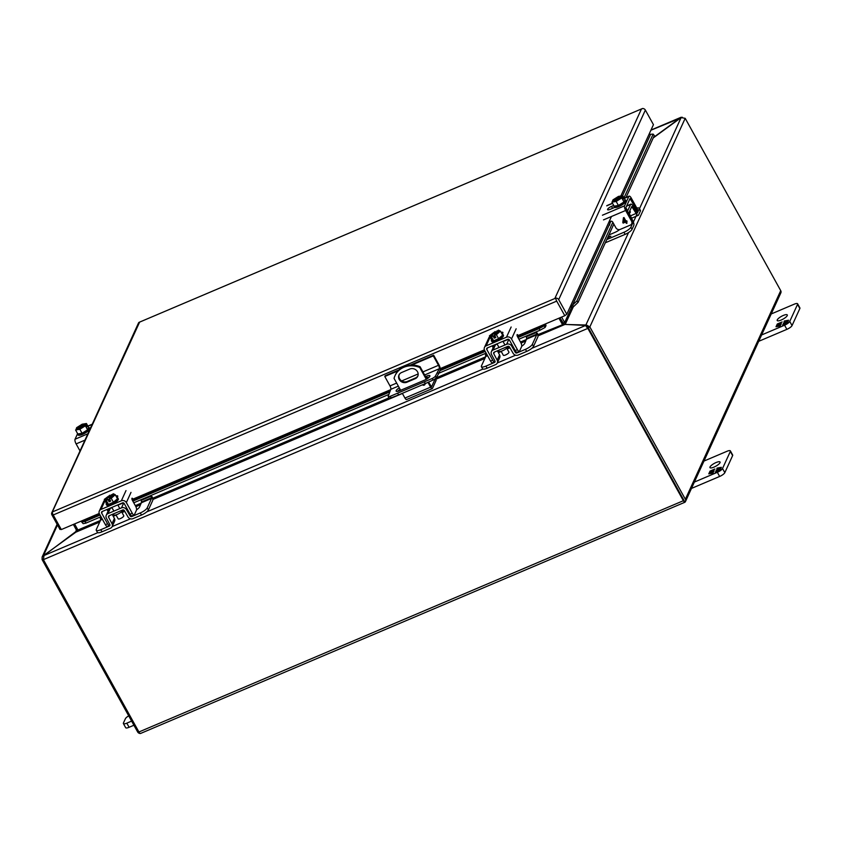 <?xml version="1.0" encoding="UTF-8"?>
<svg xmlns="http://www.w3.org/2000/svg" width="842" height="842" viewBox="0 0 842 842"><rect width="100%" height="100%" fill="white"/><g stroke="black" fill="none" stroke-linecap="round" stroke-linejoin="round"><path stroke-width="1.26" d="M629.006 213.742A5.136 1.431 -29 0 0 630.29 211.7L629.805 210.826M631.405 218.267L638.278 215.352A3.768 1.274 67 0 1 636.152 213.436L631.763 206.543L628.911 212.784L632.784 220.793A3.768 1.274 67 0 1 633.826 225.403L632.037 229.319A6.589 1.831 151 0 1 625.132 234.371L605.293 242.791M606.766 239.57L623.964 232.266L625.132 234.371M632.384 221.899L632.658 223.309L630.868 227.214A6.589 1.831 151 0 1 623.964 232.266M638.278 215.352A3.768 1.274 67 0 0 638.562 215.047L640.352 211.142A6.589 1.831 -29 0 0 640.404 210.363L639.236 208.258A6.589 1.831 151 0 1 639.183 209.037L637.299 213.047L633.005 206.048A3.768 1.274 67 0 0 630.879 204.143A3.768 1.274 67 0 0 630.595 204.448L627.743 210.689A3.768 1.274 67 0 0 627.722 212.437M619.659 229.561A6.589 1.831 151 0 1 614.649 232.518L608.871 234.981M607.566 237.833L610.85 236.234L608.156 236.539L610.839 236.255M636.815 208.09A6.589 1.831 151 0 1 639.236 208.258M608.008 236.855L609.755 236.644L607.692 237.549M609.755 236.644L607.713 237.507M425.073 383.678A1.642 1.484 24.6 0 1 422.41 384.805M423.368 384.394A1.642 1.484 -155.4 0 0 425.073 384.015M400.645 390.288L394.056 378.384A19.766 17.766 24.6 0 1 395.003 375.7L395.351 374.943A19.766 17.766 24.6 0 1 404.118 366.554A19.766 17.766 24.6 0 1 420.074 366.723L426.852 378.953M395.003 375.7A19.766 17.766 24.6 0 1 403.771 367.312A19.766 17.766 24.6 0 1 419.726 367.48L420.074 366.723M399.182 374.616A5.757 5.178 -155.4 0 0 400.96 380.395A5.757 5.178 -155.4 0 0 407.265 381.458L415.548 377.942A5.757 5.178 -155.4 0 0 417.906 375.869M428.578 382.079L431.514 386.878L435.272 378.753L436.156 380.342L432.472 388.404A2.842 0.968 -113 0 1 432.251 388.625A2.842 0.968 -113 0 1 430.62 387.141L427.968 382.352M401.55 372.543L409.833 369.017A5.757 5.178 24.6 0 1 416.306 370.238A5.757 5.178 24.6 0 1 417.758 376.248A5.757 5.178 24.6 0 1 415.201 378.7L406.918 382.215A5.757 5.178 24.6 0 1 400.445 381.005A5.757 5.178 24.6 0 1 398.992 374.985A5.757 5.178 24.6 0 1 401.55 372.543M406.791 399.308A2.842 0.968 -113 0 1 406.581 399.54A2.842 0.968 -113 0 1 404.949 398.055L402.329 393.33M426.273 379.289L419.726 367.48M112.702 515.241L113.723 514.809A5.136 1.431 -29 0 0 118.112 514.02A5.136 1.431 -29 0 0 122.69 510.452A5.136 1.431 -29 0 0 122.764 509.947M112.249 514.399L114.407 518.451A3.768 3.389 -155.4 0 1 114.544 521.356L112.144 526.608A3.768 3.389 -155.4 0 1 110.47 528.208L101.977 531.818A6.589 1.831 151 0 1 97.409 532.386L96.251 530.281A6.589 1.831 151 0 1 96.304 529.513L100.619 520.072L100.23 517.756L101.314 517.293M112.144 526.608A3.768 3.389 -155.4 0 0 112.007 523.703L108.576 517.251A1.263 1.137 24.6 0 1 109.092 515.746L122.648 509.989A1.263 1.137 24.6 0 1 124.321 510.568L127.984 516.925A3.768 3.389 -155.4 0 0 132.973 518.651L141.467 515.041A6.589 1.831 -29 0 0 148.371 509.989L152.686 500.548A3.768 1.274 67 0 0 152.665 498.559L152.286 496.917L151.139 496.138L151.528 498.443L147.213 507.884A6.589 1.831 151 0 1 140.309 512.936L131.805 516.546A1.263 1.137 24.6 0 1 130.131 515.967L126.468 509.61A3.768 3.389 -155.4 0 0 121.48 507.884L107.923 513.641A3.768 3.389 -155.4 0 0 106.387 518.135L109.818 524.587A1.263 1.137 24.6 0 1 109.302 526.103L100.808 529.713A6.589 1.831 151 0 1 96.251 530.281M107.923 513.641L110.323 508.389A3.768 3.389 -155.4 0 0 108.65 509.989L106.25 515.241M110.323 508.389L111.975 507.684M117.933 505.158L123.353 502.853M136.593 509.81A6.589 1.831 -29 0 0 139.635 506.863L141.54 502.011L151.518 497.78M151.139 496.138L141.161 500.369L141.54 502.011M115.964 514.872L118.164 518.851A3.21 0.895 -29 0 0 120.395 518.567A3.21 0.895 -29 0 0 123.785 515.736L121.585 511.757M110.776 498.159L111.218 497.243L110.028 495.149L104.271 499.411L106.492 503.421L108.481 504.4L113.449 502.285L117.491 498.748L115.27 494.738L113.291 493.759L111.554 495.033A4.936 1.379 151 0 1 114.217 494.907C115.144 494.833 113.617 496.117 109.628 498.769L111.228 498.285L115.27 494.738M113.449 502.285L111.228 498.285M108.481 504.4L106.26 500.39L107.965 499.664L109.134 501.769L110.681 501.106L109.513 499.001M104.271 499.411L106.26 500.39M107.965 499.664L108.06 499.453C103.84 500.148 104.461 498.78 109.934 495.359L110.028 495.149M108.081 499.432L105.576 499.695A4.936 1.379 151 0 1 110.007 495.685L109.934 495.359M110.007 495.685L110.376 496.359L108.607 500.232L108.239 499.569M109.997 499.874L109.134 501.769M109.786 498.906L109.618 498.79C115.091 495.37 115.712 494.001 111.481 494.707M111.554 495.033L110.807 498.138M105.955 499.853A4.936 1.379 151 0 1 110.376 496.359M111.923 495.696A4.936 1.379 151 0 1 114.144 495.307M106.229 504.274L106.787 505.274A6.589 1.831 -29 0 0 111.344 504.705A6.589 1.831 -29 0 0 118.312 498.885L117.754 497.885A6.589 1.831 151 0 1 110.797 503.705A6.589 1.831 151 0 1 106.229 504.274A6.589 1.831 151 0 1 106.408 503.274M116.806 497.506A6.589 1.831 151 0 1 117.754 497.885M134.478 500.127A1.579 0.537 -113 0 1 134.015 499.916L132.51 498.422A1.579 0.537 67 0 0 132.057 498.222A1.579 0.537 67 0 0 131.931 498.348A1.579 0.537 67 0 0 132.383 500.306L135.562 506.053A3.294 1.116 -113 0 1 136.499 510.126L134.404 514.715A3.294 1.116 -113 0 1 134.162 514.978A3.294 1.116 -113 0 1 132.268 513.262L126.353 502.579L131.005 492.381M104.987 500.695L100.987 509.442L121.332 500.801A3.768 3.389 24.6 0 1 126.353 502.579M115.986 496.033A3.705 1.031 151 0 1 117.733 496.012A3.705 1.031 151 0 1 117.701 496.443L117.196 497.548M109.302 526.103L109.702 525.208A3.294 1.116 -113 0 1 109.449 525.471A3.294 1.116 -113 0 1 107.566 523.756L101.64 513.073A1.263 1.137 24.6 0 1 102.156 511.536L122.5 502.895A1.263 1.137 24.6 0 1 124.184 503.495L130.1 514.178A3.294 1.116 67 0 0 131.994 515.893L134.162 514.978M100.987 509.442A3.768 3.389 -155.4 0 0 99.472 513.988L105.397 524.671A3.294 1.116 67 0 0 107.281 526.387L109.449 525.471M107.187 509.399A1.579 0.537 67 0 0 107.681 510.799L108.008 511.399M108.723 509.831L107.965 509.073M425.515 376.542L426.484 376.132A4.936 1.379 151 0 1 429.904 375.711A4.936 1.379 151 0 1 424.684 380.079L399.571 390.741A4.936 1.379 151 0 1 396.15 391.162A4.936 1.379 151 0 1 399.297 387.857M399.003 369.87L385.131 375.764L384.794 376.5L390.004 385.91A2.768 0.937 -113 0 1 390.793 389.33L388.183 396.214A3.294 0.916 -29 0 0 388.194 396.498A3.294 0.916 -29 0 0 390.235 396.308L432.209 378.479A3.294 0.916 -29 0 0 435.346 376.185L439.292 368.733L424.631 374.964M429.315 377.048A4.936 1.379 -29 0 0 427.336 377.69L426.378 378.1M400.16 389.404A4.936 1.379 -29 0 0 397.603 391.372M424.442 382.026L425.305 383.573L398.571 394.93L397.719 393.382M398.571 394.93L391.088 397.856L390.235 396.308M389.046 397.771A3.294 0.916 -29 0 0 389.057 398.045A3.294 0.916 -29 0 0 391.088 397.856M437.619 372.396L438.482 373.943L440.145 370.28A4.61 1.558 67 0 0 438.84 364.575L433.63 355.166L433.293 355.892L438.503 365.302A2.768 0.937 -113 0 1 439.292 368.733M438.482 373.943L436.209 377.732L435.346 376.185M432.209 378.479L433.062 380.026A3.294 0.916 -29 0 0 436.209 377.732M433.062 380.026L425.305 383.573M433.293 355.892L411.78 365.039M398.013 370.88L384.794 376.5M433.63 355.166L410.254 365.091M556.709 301.12L564.803 315.708L566.792 314.245L558.699 299.657A2.842 2.558 24.6 0 0 555.815 298.1A2.842 0.968 67 0 0 556.709 301.12L53.225 514.978A2.842 0.968 67 0 1 52.33 511.968L52.33 511.968A2.842 2.558 -155.4 0 0 51.804 512.683L138.456 323.107A2.842 2.558 -155.4 0 1 138.983 322.381L642.467 108.523L641.394 109.113L555.088 297.942L555.815 298.1L52.33 511.968L139.551 322.275M139.035 322.349L642.467 108.523A2.842 0.968 -113 0 1 642.646 108.513M642.467 108.523A2.842 2.558 24.6 0 1 645.361 110.07L653.445 124.669L620.828 196.018M566.792 314.245L570.992 305.057A0.947 0.853 -155.4 0 0 571.623 305.541L571.244 307.214A2.842 2.558 24.6 0 1 570.223 306.73M571.623 305.541L572.56 305.057L573.718 306.509L571.244 307.214M545.427 323.928A2.842 0.968 -113 0 1 546.005 325.665L544.827 324.191L564.803 315.708M546.005 325.665L545.069 327.464L539.943 330.253L518.914 339.189M83.137 523.671L81.569 521.83L83.137 523.671L85.895 523.124L100.987 516.714M53.225 514.978L61.319 529.565L81.285 521.082L81.569 521.83M51.804 512.683A2.842 2.558 -155.4 0 0 51.93 514.915L60.014 529.513L61.045 529.071M623.996 197.912L653.15 134.11L649.877 134.341A0.947 0.853 24.6 0 1 649.245 133.857M653.15 134.11L654.308 135.562L626.016 197.47M613.839 224.109L578.065 302.383L573.718 306.509M486.139 353.114L438.808 373.216M428.967 377.395L426.557 378.416M400.255 389.593L399.161 390.057M388.678 394.509L133.762 502.79M545.069 327.464L544.258 325.759L545.111 324.938M609.661 223.888L572.56 305.057L576.907 300.931L578.065 302.383M576.907 300.931L612.839 222.309M99.788 514.557L82.327 521.966L85.084 521.419L85.895 523.124M517.998 337.537L539.133 328.559L539.943 330.253M85.084 521.419L100.072 515.051M132.847 501.137L389.53 392.098M439.966 370.68L485.224 351.451M539.133 328.559L544.258 325.759L519.23 336.39M684.399 502.327L684.967 502.221L684.399 502.327L684.967 502.221L683.725 499.959L683.515 500.727M684.914 502.242L140.519 733.477A2.842 0.968 -113 0 1 138.93 731.982L683.378 500.716A2.842 0.968 -113 0 0 684.967 502.221L588.19 327.633L586.516 327.054M683.725 499.959L588.2 327.633L587.853 328.391L585.948 326.033M138.93 731.982L43.395 559.646L44.005 555.52L77.927 530.007L100.44 520.451M683.378 500.716L587.853 328.391L43.395 559.646M140.34 733.487A2.842 2.558 24.6 0 1 137.625 731.93L42.1 559.593L43.321 559.067M684.967 502.221A2.842 2.558 -155.4 0 0 685.367 499.264L589.842 326.928L588.2 327.633L586.348 324.938L589.842 326.928L685.199 118.312L780.723 290.648L685.367 499.264M685.493 501.495L780.85 292.869A2.842 2.558 -155.4 0 0 780.723 290.648M43.742 555.878L42.142 556.994L42.1 559.593M680.778 117.827L682.241 117.227M653.213 137.951L681.104 117.617L685.199 118.312M586.421 326.58L587.232 326.528M559.551 317.939L562.645 323.507L562.298 324.265L585.632 325.454L531.839 348.314M562.645 323.507L563.487 324.654M57.498 524.955L43.531 555.499L44.279 555.288M44.163 555.099L75.612 532.355M650.908 130.226L680.252 118.185M680.157 118.006L653.381 137.572M586.758 326.591L585.874 325.001L628.585 232.529M565.645 324.475L585.874 325.001M564.119 324.612L559.972 317.76M537.754 334.695L562.856 324.591M77.601 529.429L76.39 529.944L75.517 532.176L76.454 530.123M573.339 306.762L565.392 324.012M565.424 324.075L564.656 322.549L563.014 323.244M74.57 523.934L77.927 530.007M562.298 324.265L558.93 318.202M76.39 529.944L73.349 524.45M561.614 317.055L564.656 322.549L571.655 307.225M497.854 351.64L498.874 351.209A5.136 1.431 -29 0 0 503.263 350.419A5.136 1.431 -29 0 0 507.842 346.851A5.136 1.431 -29 0 0 507.915 346.346M497.401 350.798L499.559 354.861A3.768 3.389 -155.4 0 1 499.695 357.755L497.296 363.007A3.768 3.389 -155.4 0 1 495.622 364.607L487.129 368.217A6.589 1.831 151 0 1 482.561 368.785L481.403 366.68A6.589 1.831 151 0 1 481.456 365.912L485.771 356.471L485.381 354.156L486.465 353.703M497.296 363.007A3.768 3.389 -155.4 0 0 497.159 360.113L493.728 353.651A1.263 1.137 24.6 0 1 494.243 352.145L507.8 346.388A1.263 1.137 24.6 0 1 509.473 346.967L513.136 353.324A3.768 3.389 -155.4 0 0 518.125 355.05L526.618 351.44A6.589 1.831 -29 0 0 533.523 346.388L537.838 336.947A3.768 1.274 67 0 0 537.817 334.958L537.438 333.316L536.291 332.537L536.68 334.853L532.365 344.283A6.589 1.831 151 0 1 525.461 349.335L516.956 352.945A1.263 1.137 24.6 0 1 515.283 352.366L511.62 346.009A3.768 3.389 -155.4 0 0 506.631 344.283L493.075 350.04A3.768 3.389 -155.4 0 0 491.539 354.535L494.97 360.997A1.263 1.137 24.6 0 1 494.454 362.502L485.96 366.112A6.589 1.831 151 0 1 481.403 366.68M493.075 350.04L495.475 344.788A3.768 3.389 -155.4 0 0 493.801 346.388L491.402 351.64M495.475 344.788L497.127 344.083M503.084 341.557L508.505 339.252M521.745 346.209A6.589 1.831 -29 0 0 524.787 343.273L526.692 338.421L536.67 334.179M536.291 332.537L526.313 336.768L526.692 338.421M501.116 351.282L503.316 355.25A3.21 0.895 -29 0 0 505.547 354.977A3.21 0.895 -29 0 0 508.936 352.135L506.737 348.156M496.706 331.432L495.959 334.548L496.37 333.642L495.18 331.548L489.423 335.811L491.644 339.821L493.633 340.8L498.601 338.684L502.642 335.148L500.422 331.138L498.443 330.159L496.706 331.432A4.936 1.379 151 0 1 499.369 331.306C500.295 331.232 498.769 332.527 494.78 335.169L496.38 334.684L500.422 331.138M498.601 338.684L496.38 334.684M493.633 340.8L491.412 336.789L493.117 336.063L494.286 338.168L495.833 337.516L494.664 335.411M489.423 335.811L491.412 336.789M493.117 336.063L493.212 335.853C488.992 336.547 489.612 335.19 495.085 331.759L495.18 331.548M493.233 335.832L490.728 336.095A4.936 1.379 151 0 1 495.159 332.095L495.085 331.759M495.159 332.095L495.528 332.758L493.759 336.632L493.391 335.969M495.149 336.274L494.286 338.168M494.938 335.305L494.77 335.19C500.243 331.769 500.864 330.411 496.633 331.106M491.107 336.253A4.936 1.379 151 0 1 495.528 332.758M497.075 332.095A4.936 1.379 151 0 1 499.295 331.706M491.381 340.684L491.938 341.673A6.589 1.831 -29 0 0 496.496 341.105A6.589 1.831 -29 0 0 503.463 335.284L502.906 334.295A6.589 1.831 151 0 1 495.949 340.115A6.589 1.831 151 0 1 491.381 340.684A6.589 1.831 151 0 1 491.56 339.673M501.958 333.916A6.589 1.831 151 0 1 502.906 334.295M519.63 336.526A1.579 0.537 -113 0 1 519.167 336.326L517.662 334.821A1.579 0.537 67 0 0 517.209 334.621A1.579 0.537 67 0 0 517.083 334.748A1.579 0.537 67 0 0 517.535 336.705L520.714 342.452A3.294 1.116 -113 0 1 521.651 346.525L519.556 351.114A3.294 1.116 -113 0 1 519.314 351.377A3.294 1.116 -113 0 1 517.42 349.662L511.504 338.979L516.157 328.78M490.139 337.095L486.139 345.841L506.484 337.2A3.768 3.389 24.6 0 1 511.504 338.979M501.137 332.432A3.705 1.031 151 0 1 502.885 332.411A3.705 1.031 151 0 1 502.853 332.853L502.348 333.948M494.454 362.502L494.854 361.607A3.294 1.116 -113 0 1 494.601 361.871A3.294 1.116 -113 0 1 492.717 360.155L486.792 349.472A1.263 1.137 24.6 0 1 487.308 347.946L507.652 339.305A1.263 1.137 24.6 0 1 509.336 339.894L515.251 350.577A3.294 1.116 67 0 0 517.146 352.303L519.314 351.377M486.139 345.841A3.768 3.389 -155.4 0 0 484.624 350.388L490.549 361.071A3.294 1.116 67 0 0 492.433 362.797L494.601 361.871M492.338 345.799A1.579 0.537 67 0 0 492.833 347.199L493.159 347.799M493.875 346.241L493.117 345.473M631.279 218.046A3.21 0.895 -29 0 0 631.321 217.962A3.21 0.895 -29 0 0 631.353 217.583L629.153 213.615M623.943 201.996L621.617 197.396C617.628 200.891 614.671 202.143 612.734 201.175L611.902 202.154L614.123 206.164L618.396 205.469L623.943 201.996L624.985 199.712L622.764 195.702L618.491 196.397L612.955 199.87L612.871 201.154M611.902 202.154L616.176 201.459L618.396 205.469M622.08 197.207L623.248 199.301L623.575 198.586L622.406 196.491L622.764 195.702M616.176 201.459L621.722 197.986M621.512 197.481C618.281 200.396 615.491 201.754 613.134 201.543A4.936 1.379 151 0 1 613.092 201.291L612.734 201.175M619.028 199.596L614.113 201.68M612.597 200.659L613.06 200.459C617.039 196.965 619.996 195.712 621.943 196.681L622.406 196.491M621.828 197.007L621.964 197.249A4.936 1.379 151 0 0 617.954 198.196A4.936 1.379 151 0 0 613.786 201.249L620.775 198.27M613.786 201.249L613.418 200.585A4.936 1.379 151 0 1 617.975 197.354A4.936 1.379 151 0 1 621.785 196.754A4.936 1.379 151 0 1 621.806 196.828M623.575 198.586L622.985 198.838M613.797 206.132L614.344 207.132A6.589 1.831 -29 0 0 619.954 206.08A6.589 1.831 -29 0 0 625.817 201.512A6.589 1.831 -29 0 0 625.869 200.743L625.322 199.743A6.589 1.831 151 0 1 625.259 200.512A6.589 1.831 151 0 1 619.396 205.09A6.589 1.831 151 0 1 613.797 206.132A6.589 1.831 151 0 1 613.776 205.543M602.43 215.215L624.564 205.816L628.848 196.449A3.768 1.274 -113 0 1 629.132 196.144A3.768 1.274 -113 0 1 631.289 198.112L637.205 208.795A3.294 2.958 -155.4 0 1 637.352 211.374L636.899 212.373A3.294 2.958 24.6 0 1 636.741 212.658M614.713 207.416L610.155 209.353A3.705 1.031 151 0 1 607.598 209.669A3.705 1.031 151 0 1 611.502 206.395L613.734 205.448M624.564 205.816A3.768 1.274 67 0 0 625.638 210.479L631.553 221.162A3.294 2.958 24.6 0 1 631.7 223.751L632.153 222.751A3.294 2.958 -155.4 0 0 632.005 220.162L625.732 207.921L630.016 198.554L636.752 209.795A3.294 2.958 24.6 0 1 636.899 212.373M610.145 221.635L609.545 225.193L610.239 221.551M631.7 223.751A3.294 2.958 24.6 0 1 630.237 225.14L620.28 229.371A3.294 2.958 -155.4 0 1 615.891 227.814L612.713 222.067A1.579 1.421 24.6 0 0 609.787 222.425M626.743 220.793L627.09 221.425L626.322 221.751L627.058 223.077L626.364 223.372L625.627 222.046L623.133 223.109L623.427 217.783L623.996 217.541L625.974 221.12L626.743 220.793M626.332 221.741L627.09 221.414M622.785 222.477L623.427 217.773M623.133 223.109L622.796 222.467M625.627 222.046L623.143 223.098M626.364 223.372L625.638 222.035M627.058 223.067L626.364 223.362M623.901 218.92L625.29 221.404L623.48 222.183L623.901 218.931L625.28 221.414M85.189 425.294C81.948 428.21 79.159 429.567 76.811 429.357A4.936 1.379 151 0 1 76.759 429.104L75.58 429.967L77.801 433.977L82.074 433.283L87.61 429.809L88.663 427.525L86.442 423.515L82.169 424.21L76.622 427.683L76.538 428.967M87.61 429.809L85.389 425.799L85.747 425.01L86.915 427.115L86.442 423.515M82.074 433.283L79.853 429.273L85.389 425.799M75.58 429.967L79.853 429.273M76.264 428.473L76.727 428.273C80.716 424.778 83.674 423.526 85.61 424.494L86.073 424.305M85.505 424.821L85.642 425.063A4.936 1.379 151 0 0 81.632 426.01A4.936 1.379 151 0 0 77.453 429.062L84.453 426.084M77.453 429.062L77.085 428.389A4.936 1.379 151 0 1 81.642 425.157A4.936 1.379 151 0 1 85.452 424.568A4.936 1.379 151 0 1 85.484 424.631M87.242 426.399L86.663 426.652M82.705 427.399L77.78 429.494M85.747 425.01L85.179 425.536M85.284 425.21C81.306 428.704 78.348 429.957 76.401 428.988M80.022 450.954L76.117 443.902A3.768 1.274 67 0 1 75.043 439.229L77.464 433.935L78.022 434.935A6.589 1.831 -29 0 0 83.621 433.893A6.589 1.831 -29 0 0 89.484 429.325A6.589 1.831 -29 0 0 89.547 428.546L88.989 427.557A6.589 1.831 151 0 1 88.936 428.325A6.589 1.831 151 0 1 83.074 432.904A6.589 1.831 151 0 1 77.464 433.946A6.589 1.831 151 0 1 77.453 433.356M89.336 430.578L87.831 431.22M89.347 428.189L90.683 427.62M781.197 320.034A5.768 1.6 151 0 1 777.208 320.528A5.768 1.6 151 0 1 783.302 315.445A5.768 1.6 151 0 1 787.291 314.94A5.768 1.6 151 0 1 781.197 320.034M799.858 308.498A4.936 1.379 -29 0 0 799.9 307.919L797.606 303.773A4.936 1.379 151 0 1 797.563 304.351L799.858 308.498L792.048 325.57L789.754 321.423L797.563 304.351M758.695 341.326L786.87 329.359A4.936 1.379 -29 0 0 792.048 325.57M797.606 303.773A4.936 1.379 151 0 0 794.185 304.204L771.209 313.961M789.754 321.423A4.936 1.379 151 0 1 784.576 325.212L786.87 329.359M760.179 335.579L784.576 325.212M786.302 322.128L787.859 321.844L787.333 322.991L782.492 325.044L785.691 322.307L783.271 323.339L786.449 320.644L784.028 321.676L784.344 320.991L788.596 320.223L788.07 321.37L786.302 322.128L787.617 322.37M778.629 325.307L778.166 326.338L780.576 325.307L780.271 325.991L776.019 326.759L776.534 325.612L778.313 324.865L776.756 325.138L777.271 324.002L782.123 321.939L779.397 323.644L778.924 324.675L781.334 323.654L781.05 324.275L778.629 325.307M786.449 320.644L788.354 320.76M785.975 321.676L786.691 321.086M785.218 323.339L786.228 322.118M777.271 324.002L779.397 323.644M777.24 325.054L777.524 324.444M778.313 324.865L776.534 325.612M776.503 326.675L776.787 326.054M713.963 467.131A5.768 1.6 151 0 1 709.974 467.626A5.768 1.6 151 0 1 716.068 462.532A5.768 1.6 151 0 1 720.057 462.037A5.768 1.6 151 0 1 713.963 467.131M732.624 455.596A4.936 1.379 -29 0 0 732.666 455.017L730.372 450.87A4.936 1.379 151 0 1 730.33 451.449L732.624 455.596L724.825 472.667L722.52 468.52L730.33 451.449M691.471 488.423L719.636 476.456A4.936 1.379 -29 0 0 724.825 472.667M730.372 450.87A4.936 1.379 151 0 0 726.951 451.301L703.975 461.058M722.52 468.52A4.936 1.379 151 0 1 717.342 472.309L719.636 476.456M692.945 482.677L717.342 472.309M719.068 469.226L720.626 468.941L720.099 470.078L715.258 472.141L718.458 469.404L716.037 470.425L718.742 468.773L719.215 467.742L716.795 468.773L717.11 468.089L721.362 467.321L720.836 468.468L719.068 469.226L720.384 469.468M711.395 472.404L710.932 473.436L713.342 472.404L713.037 473.088L708.785 473.857L709.301 472.709L711.08 471.952L709.522 472.236L710.038 471.088L714.89 469.036L712.164 470.741L711.69 471.773L714.1 470.741L713.816 471.373L711.395 472.404M719.447 468.152L721.12 467.857M719.215 467.742L718.742 468.773M718.458 469.404L717.984 470.436M710.038 471.088L712.164 470.741M710.006 472.151L710.29 471.541M711.08 471.952L709.301 472.709M709.269 473.762L709.553 473.151M129.11 727.288L126.816 723.152A4.936 1.379 151 0 1 123.395 723.573L125.69 727.709A4.936 1.379 -29 0 0 129.11 727.288L133.92 725.246M128.721 715.858A4.936 1.379 151 0 0 125.395 718.721L123.437 722.994A4.936 1.379 151 0 0 123.395 723.573M126.816 723.152L131.626 721.099M632.037 229.319L630.868 227.214M640.352 211.142L639.183 209.037M631.721 223.709L632.658 223.309M636.152 213.436L630.405 215.878M632.574 207.09L631.258 207.648M627.743 210.689L626.943 211.026M626.532 206.174L630.595 204.448M415.201 378.7L415.548 377.942M406.918 382.215L407.265 381.458M430.62 387.141L404.949 398.055M101.977 531.818L100.808 529.713M141.467 515.041L140.309 512.936M114.407 518.451L112.007 523.703M100.619 520.072L102.419 519.303M102.124 518.756L100.608 519.398M109.302 515.651L108.576 517.251M123.711 503.011L121.48 507.884M126.468 509.61L126.963 508.515M130.594 514.957L130.131 515.967M132.131 515.841L131.805 516.546M141.551 502.685L151.528 498.443M148.371 509.989L147.213 507.884M121.332 500.801L125.995 490.602M130.1 514.178L132.268 513.262M105.397 524.671L107.566 523.756M102.387 511.441L101.64 513.073M134.015 499.916L132.52 500.558M132.51 498.422L131.878 498.696M398.34 386.131L390.793 389.33M427.336 377.69L426.484 376.132M390.004 385.91L396.656 383.078M401.708 380.942L418.169 373.943M422.947 371.911L438.503 365.302M611.471 216.499L570.992 305.057M558.699 299.657L645.361 110.07M81.285 521.082L99.24 513.462M108.439 509.547L109.113 509.263M133.152 499.053L390.635 389.688M440.25 368.607L484.392 349.862M493.591 345.946L494.265 345.662M518.304 335.453L544.827 324.191M650.477 134.604L622.533 195.744M610.871 221.235L610.124 222.888M484.939 350.956L440.261 369.933M389.878 391.33L134.078 499.99M515.62 355.198L497.306 362.976M482.95 369.08L146.687 511.904M130.468 518.798L112.154 526.576M97.798 532.67L44.005 555.52M681.104 117.617L639.478 208.69M636.836 214.478L633.373 222.056M75.843 532.186L99.714 522.051M113.26 516.293L116.08 515.093M122.037 512.567L124.795 511.389M135.888 506.684L140.646 504.663M152.812 499.495L402.413 393.467M435.609 379.374L484.866 358.45M498.411 352.693L501.232 351.493M507.189 348.967L509.947 347.799M521.04 343.083L525.797 341.063M537.964 335.895L564.929 324.444M122.122 511.241L124.174 510.368M135.33 505.632L141.382 503.063M152.602 498.296L388.972 397.887M436.124 377.869L485.592 356.85M507.273 347.641L509.326 346.767M520.482 342.031L526.534 339.463M487.129 368.217L485.96 366.112M526.618 351.44L525.461 349.335M499.559 354.861L497.159 360.113M485.771 356.471L487.571 355.703M487.276 355.156L485.76 355.808M494.454 352.051L493.728 353.651M508.863 339.41L506.631 344.283M511.62 346.009L512.115 344.915M515.746 351.356L515.283 352.366M517.283 352.24L516.956 352.945M526.703 339.084L536.68 334.853M533.523 346.388L532.365 344.283M506.484 337.2L511.147 327.001M515.251 350.577L517.42 349.662M490.549 361.071L492.717 360.155M487.539 347.841L486.792 349.472M519.167 336.326L517.672 336.958M517.662 334.821L517.03 335.095M628.848 196.449L624.259 198.396M612.576 203.364L606.703 205.848M636.752 209.795L637.205 208.795M631.553 221.162L632.005 220.162M603.493 219.888L625.638 210.479M612.576 208.321L611.502 206.395M630.826 199.112L629.5 199.68M75.043 439.229L87.873 433.777M92.157 424.41L87.936 426.21M76.117 443.902L84.968 440.134M626.627 205.943L630.879 204.143M406.581 399.54L432.251 388.625M113.744 514.83L113.26 513.967M117.785 504.895L119.827 508.589M111.839 507.431L113.88 511.115M99.314 511.041L103.966 500.843M388.194 396.498L389.057 398.045M585.674 325.538L587.39 327.327M42.142 556.994L57.109 524.261M650.982 130.047L681.125 117.249M498.896 351.23L498.411 350.377M502.937 341.305L504.979 344.988M496.99 343.831L499.032 347.514M484.466 347.441L489.118 337.242M625.848 207.658L627.574 210.763M606.987 205.553L612.492 203.217M624.175 198.249L629.132 196.144M87.852 426.063L92.262 424.189"/></g></svg>
